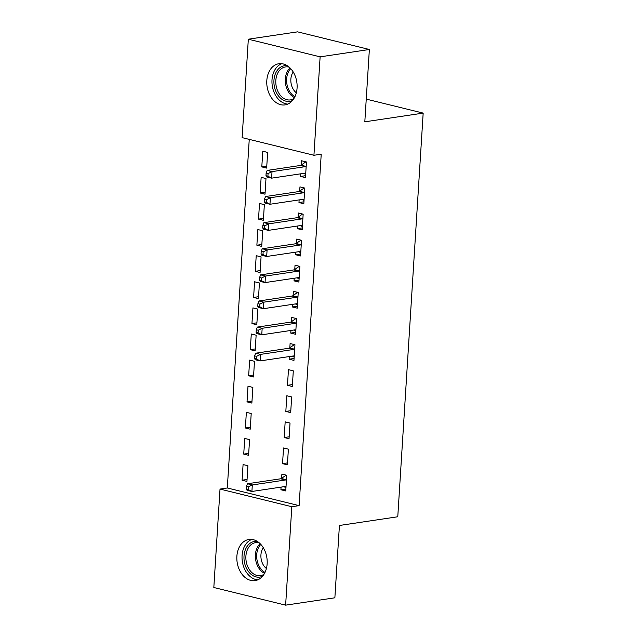<?xml version="1.0" encoding="UTF-8"?>
<svg xmlns="http://www.w3.org/2000/svg" width="637" height="637" viewBox="0 0 637 637"><rect width="100%" height="100%" fill="white"/><g stroke="black" fill="none" stroke-linecap="round" stroke-linejoin="round"><path stroke-width="0.96" d="M297.073 88.033A20.814 15.041 81.5 0 1 285.01 104.898A20.814 15.041 81.5 0 1 266.807 80.596A20.814 15.041 81.5 0 1 278.871 63.732A20.814 15.041 81.5 0 1 297.073 88.033M267.15 563.753A20.814 15.041 81.5 0 1 255.079 580.618A20.814 15.041 81.5 0 1 236.876 556.316A20.814 15.041 81.5 0 1 248.94 539.451A20.814 15.041 81.5 0 1 267.15 563.753M249.25 139.384L227.313 487.982L220.02 489.073L291.818 506.718L285.631 605.15L213.825 587.505L220.02 489.073M242.132 137.632L248.326 39.199L320.124 56.844L313.93 155.277L242.132 137.632M320.124 56.844L369.364 49.495L297.567 31.85L248.326 39.199M369.364 49.495L364.818 121.818L423.175 113.107L366.243 99.117M423.175 113.107L397.775 516.766L339.417 525.477L334.871 597.801L285.631 605.15M260.159 193.003L265.008 194.197L265.995 178.535L261.146 177.341L260.159 193.003L265.135 192.263M303.945 201.802L298.968 202.542L303.825 203.736L304.805 188.066L299.955 186.88L299.693 191.1M298.968 202.542L299.135 199.907M256.87 245.221L261.727 246.415L262.715 230.753L257.858 229.559L256.87 245.221L261.847 244.481M300.656 254.02L295.687 254.76L300.537 255.955L301.524 240.284L296.667 239.098L296.404 243.326M295.687 254.76L295.855 252.125M253.59 297.447L258.439 298.634L259.426 282.971L254.577 281.777L253.59 297.447L258.558 296.699M297.375 306.238L292.399 306.978L297.248 308.173L298.235 292.51L293.386 291.316L293.116 295.544M292.399 306.978L292.566 304.351M250.301 349.665L255.158 350.86L256.138 335.189L251.289 333.995L250.301 349.665L255.278 348.925M294.087 358.456L289.118 359.204L293.968 360.391L294.955 344.728L290.098 343.534L289.835 347.762M289.118 359.204L289.278 356.569M247.021 401.883L251.87 403.078L252.857 387.407L248 386.221L247.021 401.883L251.989 401.143M290.679 412.617L291.666 396.947L286.817 395.752L285.83 411.422L290.679 412.617M243.732 454.101L248.581 455.296L249.569 439.634L244.719 438.439L243.732 454.101L248.709 453.361M287.398 464.835L288.378 449.165L283.529 447.978L282.541 463.64L287.398 464.835M227.313 487.982L299.111 505.627L321.223 154.186L313.93 155.277M285.878 489.009L280.901 489.749L285.75 490.944L286.738 475.274L281.888 474.087L281.618 478.307M280.901 489.749L281.068 487.114M242.092 480.21L246.941 481.405L247.928 465.743L243.079 464.548L242.092 480.21L247.06 479.47M289.039 438.726L290.026 423.056L285.169 421.861L284.19 437.531L289.039 438.726M245.372 427.992L250.23 429.187L251.209 413.517L246.36 412.33L245.372 427.992L250.349 427.252M292.319 386.5L293.307 370.838L288.457 369.643L287.47 385.313L292.319 386.5M248.661 375.774L253.51 376.969L254.497 361.298L249.648 360.112L248.661 375.774L253.637 375.034M295.727 332.347L290.759 333.095L295.608 334.282L296.595 318.619L291.746 317.425L291.475 321.653M290.759 333.095L290.926 330.46M251.949 323.556L256.799 324.743L257.786 309.08L252.929 307.886L251.949 323.556L256.918 322.816M299.016 280.129L294.039 280.869L298.896 282.064L299.876 266.401L295.027 265.207L294.764 269.435M294.039 280.869L294.206 278.234M255.23 271.338L260.079 272.525L261.066 256.862L256.217 255.668L255.23 271.338L260.207 270.59M302.304 227.911L297.328 228.651L302.177 229.846L303.164 214.175L298.315 212.989L298.044 217.209M297.328 228.651L297.495 226.016M258.518 219.112L263.368 220.306L264.355 204.644L259.506 203.45L258.518 219.112L263.487 218.372M305.585 175.693L300.616 176.433L305.465 177.627L306.453 161.957L301.596 160.763L301.333 164.991M300.616 176.433L300.775 173.797M261.799 166.894L266.656 168.088L267.636 152.418L262.786 151.232L261.799 166.894L266.776 166.153M299.111 505.627L291.818 506.718M287.518 462.9L282.541 463.64M289.158 436.791L284.19 437.531M290.798 410.682L285.83 411.422M292.447 384.565L287.47 385.313M285.503 479.987L280.654 478.793L247.459 483.746L252.308 484.94L285.503 479.987A2.667 1.768 103.8 0 0 286.196 479.701L286.475 479.502M248.358 486.899L252.308 484.94L251.902 491.469L247.045 490.275L246.256 489.033L248.199 489.511L248.358 486.899L246.423 486.421L246.256 489.033M286.021 486.716L285.758 486.604A2.667 1.768 103.8 0 0 285.567 486.533A2.667 1.768 103.8 0 0 285.089 486.517L251.902 491.469L248.199 489.511M280.654 478.793A2.667 1.768 103.8 0 0 281.347 478.506L286.156 475.138M285.957 487.647L283.831 486.7M247.459 483.746L246.423 486.421M262.595 576.198A18.011 13.019 81.5 0 1 249.608 572.926A18.011 13.019 81.5 0 1 244.616 552.104A18.011 13.019 81.5 0 1 257.412 541.482M259.251 542.867A16.673 12.055 -98.5 0 0 255.564 542.644A16.673 12.055 -98.5 0 0 246.105 554.262A16.673 12.055 -98.5 0 0 251.074 571.779A16.673 12.055 -98.5 0 0 260.493 575.633A16.673 12.055 -98.5 0 0 263.949 574.335M266.401 568.507A13.13 9.491 81.5 0 1 265.008 567.233A13.13 9.491 81.5 0 1 263.304 547.724M251.822 539.404A20.679 14.946 -98.5 0 0 242.14 554.763A20.679 14.946 -98.5 0 0 248.494 574.948A20.679 14.946 -98.5 0 0 257.858 579.821M292.526 100.479A18.011 13.019 81.5 0 1 279.539 97.206A18.011 13.019 81.5 0 1 274.547 76.384A18.011 13.019 81.5 0 1 287.343 65.762M289.182 67.148A16.673 12.055 -98.5 0 0 285.495 66.925A16.673 12.055 -98.5 0 0 276.036 78.542A16.673 12.055 -98.5 0 0 281.005 96.06A16.673 12.055 -98.5 0 0 290.416 99.905A16.673 12.055 -98.5 0 0 293.88 98.616M296.332 92.787A13.13 9.491 81.5 0 1 294.939 91.513A13.13 9.491 81.5 0 1 293.227 72.005M281.753 63.684A20.679 14.946 -98.5 0 0 272.071 79.044A20.679 14.946 -98.5 0 0 278.425 99.229A20.679 14.946 -98.5 0 0 287.789 104.102M293.713 349.434L288.864 348.248L255.676 353.201L260.525 354.395L293.713 349.434A2.667 1.768 103.8 0 0 294.405 349.148L294.684 348.957M256.576 356.346L260.525 354.395L260.111 360.916L255.262 359.73L254.466 358.48L256.408 358.957L256.576 356.346L254.633 355.868L254.466 358.48M294.23 356.171L293.976 356.051A2.667 1.768 103.8 0 0 293.776 355.987A2.667 1.768 103.8 0 0 293.307 355.964L260.111 360.916L256.408 358.957M288.864 348.248A2.667 1.768 103.8 0 0 289.556 347.953L294.374 344.585M294.175 357.094L292.041 356.155M255.676 353.201L254.633 355.868M295.361 323.325L290.504 322.139L257.316 327.092L262.165 328.286L295.361 323.325A2.667 1.768 103.8 0 0 296.054 323.039L296.324 322.848M258.216 330.237L262.165 328.286L261.759 334.807L256.902 333.621L256.114 332.371L258.057 332.848L258.216 330.237L256.273 329.759L256.114 332.371M295.871 330.054L295.616 329.942A2.667 1.768 103.8 0 0 295.417 329.878A2.667 1.768 103.8 0 0 294.947 329.855L261.759 334.807L258.057 332.848M290.504 322.139A2.667 1.768 103.8 0 0 291.197 321.844L296.014 318.476M295.815 330.985L293.689 330.046M257.316 327.092L256.273 329.759M297.001 297.216L292.152 296.03L258.956 300.983L263.806 302.169L297.001 297.216A2.667 1.768 103.8 0 0 297.694 296.93L297.973 296.731M259.856 304.128L263.806 302.169L263.399 308.698L258.55 307.512L257.754 306.262L259.697 306.739L259.856 304.128L257.921 303.65L257.754 306.262M297.519 303.945L297.256 303.833A2.667 1.768 103.8 0 0 297.065 303.769A2.667 1.768 103.8 0 0 296.587 303.745L263.399 308.698L259.697 306.739M292.152 296.03A2.667 1.768 103.8 0 0 292.845 295.735L297.654 292.367M297.455 304.876L295.329 303.937M258.956 300.983L257.921 303.65M298.642 271.107L293.792 269.913L260.597 274.873L265.454 276.06L298.642 271.107A2.667 1.768 103.8 0 0 299.334 270.821L299.613 270.621M261.504 278.019L265.454 276.06L265.04 282.589L260.191 281.395L259.394 280.153L261.337 280.63L261.504 278.019L259.562 277.541L259.394 280.153M299.159 277.836L298.904 277.724A2.667 1.768 103.8 0 0 298.705 277.652A2.667 1.768 103.8 0 0 298.235 277.636L265.04 282.589L261.337 280.63M293.792 269.913A2.667 1.768 103.8 0 0 294.485 269.626L299.302 266.258M299.103 278.767L296.969 277.828M260.597 274.873L259.562 277.541M300.29 244.998L295.433 243.804L262.245 248.764L267.094 249.951L300.29 244.998A2.667 1.768 103.8 0 0 300.983 244.712L301.253 244.512M263.145 251.91L267.094 249.951L266.68 256.48L261.831 255.286L261.043 254.044L262.977 254.521L263.145 251.91L261.202 251.432L261.043 254.044M300.799 251.726L300.545 251.615A2.667 1.768 103.8 0 0 300.346 251.543A2.667 1.768 103.8 0 0 299.876 251.527L266.68 256.48L262.977 254.521M295.433 243.804A2.667 1.768 103.8 0 0 296.125 243.517L300.943 240.149M300.744 252.658L298.61 251.719M262.245 248.764L261.202 251.432M301.93 218.889L297.081 217.695L263.885 222.647L268.734 223.842L301.93 218.889A2.667 1.768 103.8 0 0 302.623 218.602L302.901 218.403M264.785 225.801L268.734 223.842L268.328 230.371L263.471 229.177L262.683 227.935L264.626 228.412L264.785 225.801L262.85 225.323L262.683 227.935M302.448 225.617L302.185 225.506A2.667 1.768 103.8 0 0 301.994 225.434A2.667 1.768 103.8 0 0 301.516 225.418L268.328 230.371L264.626 228.412M297.081 217.695A2.667 1.768 103.8 0 0 297.774 217.408L302.583 214.032M302.384 226.549L300.258 225.602M263.885 222.647L262.85 225.323M303.57 192.78L298.721 191.586L265.525 196.538L270.383 197.733L303.57 192.78A2.667 1.768 103.8 0 0 304.263 192.485L304.542 192.294M266.433 199.692L270.383 197.733L269.969 204.262L265.119 203.068L264.323 201.825L266.266 202.295L266.433 199.692L264.49 199.214L264.323 201.825M304.088 199.508L303.833 199.397A2.667 1.768 103.8 0 0 303.634 199.325A2.667 1.768 103.8 0 0 303.164 199.309L269.969 204.262L266.266 202.295M298.721 191.586A2.667 1.768 103.8 0 0 299.414 191.299L304.231 187.923M304.032 200.44L301.898 199.492M265.525 196.538L264.49 199.214M305.211 166.671L300.361 165.477L267.174 170.429L272.023 171.624L305.211 166.671A2.667 1.768 103.8 0 0 305.903 166.376L306.182 166.185M268.073 173.575L272.023 171.624L271.609 178.153L266.76 176.959L265.971 175.708L267.906 176.186L268.073 173.575L266.131 173.105L265.971 175.708M305.728 173.399L305.473 173.288A2.667 1.768 103.8 0 0 305.274 173.216A2.667 1.768 103.8 0 0 304.805 173.2L271.609 178.153L267.906 176.186M300.361 165.477A2.667 1.768 103.8 0 0 301.054 165.19L305.871 161.814M305.672 174.331L303.538 173.383M267.174 170.429L266.131 173.105M285.758 486.604L285.36 486.501M286.196 479.701L281.347 478.506M264.538 573.332A16.673 12.055 81.5 0 1 260.581 570.362A16.673 12.055 81.5 0 1 260.111 543.664M260.82 544.404A16.132 11.657 -98.5 0 0 261.711 569.812A16.132 11.657 -98.5 0 0 265 572.416M294.469 97.612A16.673 12.055 81.5 0 1 290.504 94.642A16.673 12.055 81.5 0 1 290.034 67.936M290.751 68.685A16.132 11.657 -98.5 0 0 291.635 94.093A16.132 11.657 -98.5 0 0 294.931 96.689M293.976 356.051L293.569 355.956M294.405 349.148L289.556 347.953M295.616 329.942L295.218 329.847M296.054 323.039L291.197 321.844M297.256 303.833L296.858 303.738M297.694 296.93L292.845 295.735M298.904 277.724L298.498 277.628M299.334 270.821L294.485 269.626M300.545 251.615L300.146 251.511M300.983 244.712L296.125 243.517M302.185 225.506L301.787 225.402M302.623 218.602L297.774 217.408M303.833 199.397L303.427 199.293M304.263 192.485L299.414 191.299M305.473 173.288L305.067 173.184M305.903 166.376L301.054 165.19"/></g></svg>
